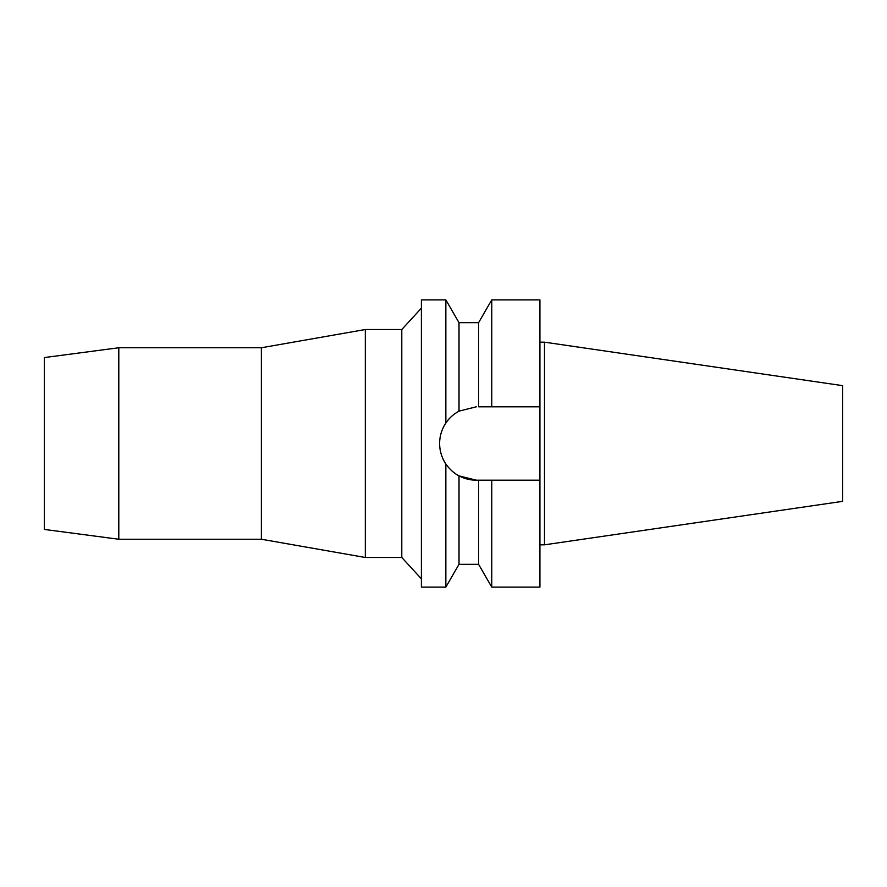<?xml version="1.0" encoding="UTF-8"?>
<svg xmlns="http://www.w3.org/2000/svg" width="887" height="887" viewBox="0 0 887 887"><rect width="100%" height="100%" fill="white"/><g stroke="black" fill="none" stroke-linecap="round" stroke-linejoin="round"><path stroke-width="1.33" d="M544.485 342.171L544.485 544.829L842.65 501.343L842.65 385.657L544.485 342.171L539.928 342.171M454.665 473.137L455.486 473.702A36.7 36.7 0 0 1 452.093 471.064M44.35 357.561L44.35 529.439L118.803 539.241L118.803 347.759L44.35 357.561M421.392 578.834L401.789 557.479L401.789 329.52L365.322 329.52L365.322 557.479L261.366 539.241L261.366 347.759L118.803 347.759M261.366 539.241L118.803 539.241M365.322 329.52L261.366 347.759M401.789 557.479L365.322 557.479M421.392 308.166L401.789 329.52M476.33 406.8L459.011 411.136C453.124 414.517 448.733 418.487 445.851 423.055L445.851 299.884L421.392 299.884L421.392 587.116L445.851 587.116L445.851 463.945C449.687 469.367 454.077 473.336 459.011 475.864L476.33 480.2A36.7 36.7 0 0 1 459.011 475.864L459.011 564.32L445.851 587.116M445.851 423.055C441.726 429.319 439.653 436.138 439.619 443.5C439.653 450.862 441.726 457.681 445.851 463.945M440.329 450.629A36.7 36.7 0 0 1 440.329 436.371M442.413 429.452A36.7 36.7 0 0 1 450.053 417.877M452.647 415.46A36.7 36.7 0 0 1 455.63 413.198M478.592 322.68L491.753 299.884L491.753 406.8L478.592 406.8L478.592 322.68L459.011 322.68L459.011 411.136L459.865 410.692M448.667 467.626A36.7 36.7 0 0 1 442.413 457.548M464.566 478.27L463.48 477.882M459.011 564.32L478.592 564.32L478.592 480.2L482.96 480.2M476.33 480.2L491.753 480.2L491.753 587.116L478.592 564.32M487.351 480.2L478.592 480.2M491.753 480.2L539.928 480.2L539.928 299.884L491.753 299.884M491.753 406.8L539.928 406.8L491.753 406.8M491.753 587.116L539.928 587.116L539.928 480.2M544.485 544.829L539.928 544.829M459.011 322.68L445.851 299.884"/></g></svg>
